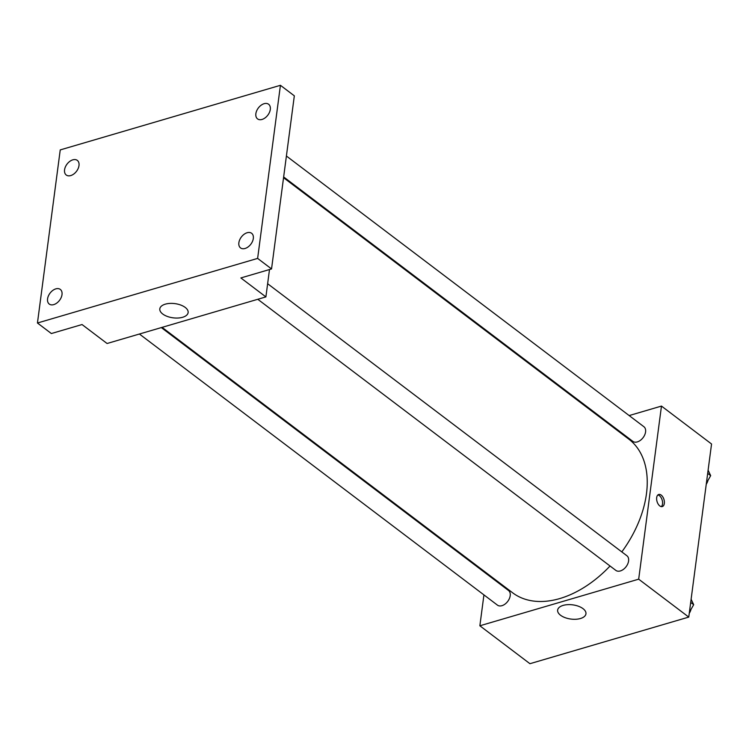 <?xml version="1.0" encoding="UTF-8"?>
<svg xmlns="http://www.w3.org/2000/svg" width="749" height="749" viewBox="0 0 749 749"><rect width="100%" height="100%" fill="white"/><g stroke="black" fill="none" stroke-linecap="round" stroke-linejoin="round"><path stroke-width="1.12" d="M629.151 415.564L661.47 406.08L711.55 443.998L688.762 617.092L529.936 663.698L479.866 625.78L483.929 594.903M606.465 422.221L607.252 421.987M621.81 551.901A96.321 62.504 -52.9 0 0 646.471 493.685A96.321 62.504 -52.9 0 0 628.814 439.139L283.553 177.7M162.084 327.36L512.522 592.712A96.321 62.504 -52.9 0 0 610.042 566.01M486.681 573.968L486.784 573.219M661.47 406.08L638.682 579.174L479.866 625.78M139.398 334.017L497.439 605.126A9.175 5.955 -52.9 0 0 505.013 604.106A9.175 5.955 -52.9 0 0 510.2 595.698A9.175 5.955 -52.9 0 0 508.515 590.502L161.307 327.585M283.656 176.951L632.821 441.348A9.175 5.955 -52.9 0 0 640.395 440.328A9.175 5.955 -52.9 0 0 645.582 431.92A9.175 5.955 -52.9 0 0 643.897 426.724L286.408 156.026M267.636 283.721L626.913 555.767A9.175 5.955 127.1 0 1 626.117 566.675A9.175 5.955 127.1 0 1 615.837 570.392L257.796 299.282M638.682 579.174L688.762 617.092M583.031 608.656A14.278 7.162 7.5 0 1 585.952 613.824A14.278 7.162 7.5 0 1 570.86 619.058A14.278 7.162 7.5 0 1 557.64 610.098A14.278 7.162 7.5 0 1 567.667 604.658A14.278 7.162 7.5 0 1 583.031 608.656M656.686 497.626A6.31 3.605 -106.4 0 1 658.736 494.471A6.31 3.605 -106.4 0 1 663.97 499.508A6.31 3.605 -106.4 0 1 662.285 506.577A6.31 3.605 -106.4 0 1 658.184 504.105A6.31 3.605 -106.4 0 1 656.686 497.626M657.884 494.958A6.31 3.605 -106.4 0 1 662.153 500.042A6.31 3.605 -106.4 0 1 661.311 506.633M269.5 269.537L265.895 296.904L107.079 343.501L82.044 324.542L51.363 333.539L37.45 323.006L60.238 149.912L280.426 85.302L294.329 95.835L271.541 268.938L240.86 277.945L265.895 296.904M280.426 85.302L257.628 258.405L271.541 268.938M257.628 258.405L37.45 323.006M185.209 307.418A14.278 7.162 7.5 0 1 188.13 312.586A14.278 7.162 7.5 0 1 173.038 317.819A14.278 7.162 7.5 0 1 159.809 308.86A14.278 7.162 7.5 0 1 169.836 303.42A14.278 7.162 7.5 0 1 185.209 307.418M55.829 288.871A9.175 5.955 127.1 0 1 60.323 289.432A9.175 5.955 127.1 0 1 61.184 297.531A9.175 5.955 127.1 0 1 53.75 304.609A9.175 5.955 127.1 0 1 49.247 304.057A9.175 5.955 127.1 0 1 48.395 295.958A9.175 5.955 127.1 0 1 55.829 288.871M247.133 232.742A9.175 5.955 127.1 0 1 251.636 233.295A9.175 5.955 127.1 0 1 252.488 241.403A9.175 5.955 127.1 0 1 245.054 248.481A9.175 5.955 127.1 0 1 240.56 247.928A9.175 5.955 127.1 0 1 239.699 239.82A9.175 5.955 127.1 0 1 247.133 232.742M264.116 103.699A9.175 5.955 127.1 0 1 268.619 104.261A9.175 5.955 127.1 0 1 269.471 112.359A9.175 5.955 127.1 0 1 262.047 119.437A9.175 5.955 127.1 0 1 257.544 118.885A9.175 5.955 127.1 0 1 256.692 110.786A9.175 5.955 127.1 0 1 264.116 103.699M72.812 159.837A9.175 5.955 127.1 0 1 77.316 160.389A9.175 5.955 127.1 0 1 78.168 168.488A9.175 5.955 127.1 0 1 70.743 175.575A9.175 5.955 127.1 0 1 66.24 175.013A9.175 5.955 127.1 0 1 65.388 166.915A9.175 5.955 127.1 0 1 72.812 159.837M691.112 599.237L693.686 604.696L689.408 612.176M686.159 617.859L673.005 621.717M690.69 602.43L693.686 604.696M689.258 613.291A9.175 5.955 -52.9 0 0 690.981 609.424M567.761 652.594L554.606 656.461M708.105 470.194L710.679 475.662L706.401 483.142M707.683 473.396L710.679 475.662M706.251 484.247A9.175 5.955 -52.9 0 0 707.974 480.39"/></g></svg>
